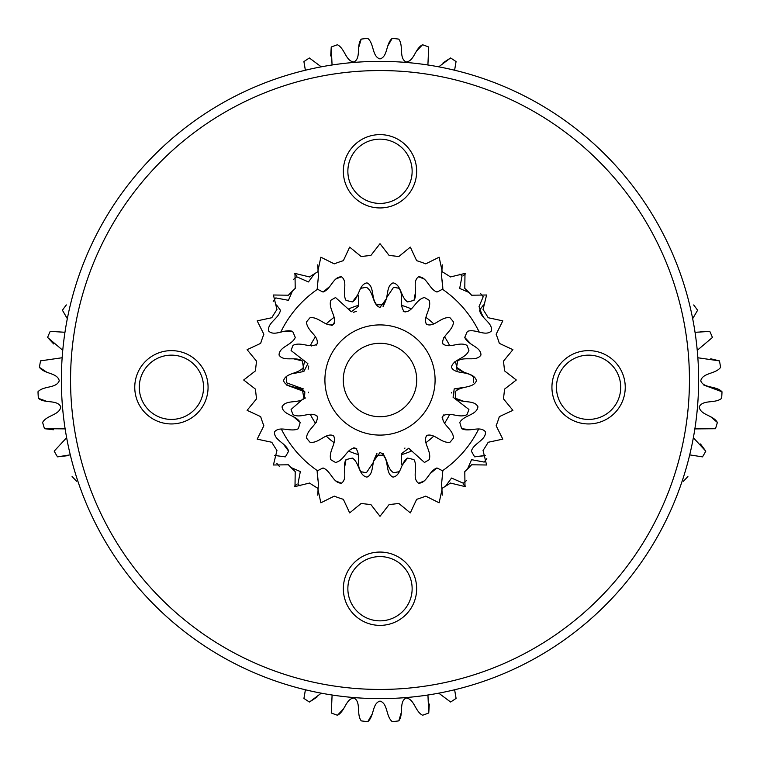 <?xml version="1.0" encoding="UTF-8"?>
<svg xmlns="http://www.w3.org/2000/svg" width="760" height="760" viewBox="0 0 760 760"><rect width="100%" height="100%" fill="white"/><g stroke="black" fill="none" stroke-linecap="round" stroke-linejoin="round"><path stroke-width="1.14" d="M62.149 357.741L40.565 360.848A133.484 133.484 0 0 0 39.425 367.337C44.488 374.186 57.37 372.609 59.251 380.741C56.287 388.626 43.747 385.548 38 391.742A133.484 133.484 0 0 0 38.38 398.306L46.778 401.394M65.141 428.877L44.508 428.688A133.484 133.484 0 0 1 42.626 422.389C46.787 415.045 59.698 415.14 60.762 406.78C57.057 399.304 44.887 403.816 38.38 398.306M70.29 454.841L57.484 456.845A133.484 133.484 0 0 1 54.188 451.136L66.642 437.693M72.076 476.453A133.484 133.484 0 0 0 76.589 481.241M276.498 304.969A133.484 133.484 0 0 1 280.43 310.251C279.034 318.573 266.865 322.895 268.726 331.123C274.759 336.87 284.648 328.481 292.647 331.426A133.484 133.484 0 0 1 295.26 337.469C291.973 345.249 279.138 346.645 279.053 355.072C283.603 362.064 295.165 356.174 302.262 360.886A133.484 133.484 0 0 1 303.411 367.374C298.423 374.186 285.608 372.59 283.575 380.769C286.397 388.616 299.003 385.558 304.827 391.78A133.484 133.484 0 0 1 304.447 398.344C298.015 403.826 285.922 399.313 282.055 406.809C282.986 415.102 295.963 415.026 300.19 422.427A133.484 133.484 0 0 1 298.309 428.726C290.795 432.573 280.06 425.401 274.569 431.794C273.562 440.078 286.206 443.004 288.62 451.174A133.484 133.484 0 0 1 285.323 456.874L274.512 455.43M39.425 367.337L46.883 372.276M64.971 332.272L50.188 331.388A133.484 133.484 0 0 0 47.586 337.43L53.694 343.957M66.348 304.94A133.484 133.484 0 0 0 62.415 310.222L66.861 317.974M292.647 331.426L283.708 331.388M302.262 360.886L293.569 358.796M304.827 391.78L286.653 385.073M300.19 422.427L293.36 416.651M288.62 451.174L283.309 443.983M57.484 456.845L66.367 455.838M44.508 428.688L53.39 429.761M62.766 350.284L47.586 337.43M67.336 318.649L62.415 310.222M380 343.273A36.727 36.727 0 0 1 416.727 380A36.727 36.727 0 0 1 380 416.727A36.727 36.727 0 0 1 343.273 380A36.727 36.727 0 0 1 380 343.273M380 435.09A55.09 55.09 0 0 1 324.909 380A55.09 55.09 0 0 1 380 324.909A55.09 55.09 0 0 1 435.09 380A55.09 55.09 0 0 1 380 435.09M361.048 288.277A93.66 93.66 0 0 1 366.443 287.327C374.081 291.983 372.096 304.627 380 307.477L385.709 299.659M293.578 373.512L303.876 371.45L307.885 363.641L291.089 350.55A93.66 93.66 0 0 1 292.961 345.41C300.798 341.231 310.517 348.897 317.081 343.928C319.133 335.702 306.698 330.98 306.527 321.917A93.66 93.66 0 0 1 310.042 317.727C318.829 316.483 325.346 327.009 333.212 324.587C337.953 317.556 327.883 308.873 330.819 300.295A93.66 93.66 0 0 1 335.559 297.549L351.281 311.78L358.349 306.423L358.72 295.555M286.377 377.264A93.66 93.66 0 0 0 286.377 382.736L302.204 388.541L303.924 398.582M373.683 461.89L366.443 472.673A93.66 93.66 0 0 1 361.048 471.722C355.575 464.73 361.427 453.824 355.404 448.229C346.94 447.64 344.46 460.702 335.559 462.45A93.66 93.66 0 0 1 330.819 459.705C328.073 451.269 337.298 443.023 333.555 435.698C325.802 432.25 319 443.678 310.042 442.272A93.66 93.66 0 0 1 306.527 438.083C306.822 429.21 318.316 424.622 317.309 416.452C311.201 410.562 300.903 418.969 292.961 414.589A93.66 93.66 0 0 1 291.089 409.45L302.926 399.019M398.952 471.722A93.66 93.66 0 0 1 393.556 472.673C385.918 468.017 387.904 455.373 380 452.523L374.291 460.341M473.623 382.736A93.66 93.66 0 0 0 473.623 377.264C467.656 370.433 455.107 374.813 451.383 367.184C453.226 359.166 465.595 358.786 468.91 350.55A93.66 93.66 0 0 0 467.039 345.41C459.097 341.031 448.799 349.438 442.7 343.548C441.683 335.378 453.178 330.79 453.483 321.917A93.66 93.66 0 0 0 449.958 317.727C440.999 316.322 434.197 327.75 426.445 324.301C422.702 316.977 431.927 308.731 429.181 300.295A93.66 93.66 0 0 0 424.441 297.549C415.54 299.298 413.06 312.36 404.595 311.771C398.572 306.175 404.424 295.269 398.952 288.277A93.66 93.66 0 0 0 393.556 287.327L386.317 298.11M401.29 464.445L401.651 453.577L408.719 448.219L424.441 462.45A93.66 93.66 0 0 0 429.181 459.705C432.117 451.126 422.047 442.443 426.787 435.413C434.653 432.991 441.17 443.517 449.958 442.272A93.66 93.66 0 0 0 453.483 438.083C453.302 429.02 440.866 424.298 442.918 416.072C449.483 411.103 459.202 418.769 467.039 414.589A93.66 93.66 0 0 0 468.91 409.45L453.083 397.252L454.204 388.901L464.027 387.362M375.535 457.558A77.681 77.681 0 0 1 375.012 457.52L376.95 453.33M383.087 453.359L384.987 457.52A77.681 77.681 0 0 1 384.427 457.558M410.562 450.053L411.207 451.136A77.681 77.681 0 0 1 401.822 454.556L401.764 454.262M404.443 448.276L405.013 448.077M449.635 414.438A77.681 77.681 0 0 1 444.638 423.092L444.41 422.902M442.149 417.515L443.868 414.741M451.354 392.977L451.459 392.369M455.952 388.559L457.216 388.55M456.646 367.374A77.681 77.681 0 0 1 457.216 371.459L456.912 371.459M451.487 367.792L451.383 367.184M454.299 362.064L455.477 361.627A77.681 77.681 0 0 1 456.617 367.194M443.688 337.734L444.638 336.917A77.681 77.681 0 0 1 449.635 345.562L449.359 345.667M443.004 344.08L442.7 343.548M425.391 318.506L426.008 317.404A77.681 77.681 0 0 1 433.656 323.827L433.428 324.016M401.831 305.444A77.681 77.681 0 0 1 411.207 308.864L411.065 309.12M405.166 311.99L403.123 311.068M401.622 306.688L401.822 305.444M384.465 302.442A77.681 77.681 0 0 1 384.987 302.48L383.059 306.669M349.438 309.947L348.802 308.864A77.681 77.681 0 0 1 358.178 305.444L358.235 305.738M356.506 311.315L353.409 312.331M334.428 323.494L331.873 325.508M327.322 324.624L326.344 323.827M311.552 345.981L310.365 345.562A77.681 77.681 0 0 1 315.362 336.908L315.59 337.098M317.385 343.406L316.141 345.258M303.382 367.194A77.681 77.681 0 0 1 304.522 361.617L304.808 361.722M308.769 366.006L308.104 369.198M303.069 390.744A77.681 77.681 0 0 1 302.793 388.541L303.088 388.541M308.512 392.207L308.617 392.815M305.7 397.936L304.522 398.373A77.681 77.681 0 0 1 304.466 398.116M316.322 422.265L315.362 423.082A77.681 77.681 0 0 1 310.365 414.438L310.65 414.333M317.005 415.919L317.309 416.452M334.609 441.493L333.991 442.595A77.681 77.681 0 0 1 326.344 436.173L326.572 435.983M358.178 454.556A77.681 77.681 0 0 1 348.792 451.136L348.935 450.88M353.846 447.716L356.877 448.932M442.491 289.247A110.19 110.19 0 0 1 479.028 331.673M478.619 429.153A110.19 110.19 0 0 1 442.491 470.753M424.479 480.814A110.19 110.19 0 0 1 418.608 483.198M341.392 483.198A110.19 110.19 0 0 1 335.464 480.785M466.611 480.443A132.63 132.63 0 0 1 463.305 483.208L451.544 478.049L445.55 486.229M486.799 458.651A132.63 132.63 0 0 1 484.177 462.08L471.561 459.676L467.542 468.977M480.443 293.388A132.63 132.63 0 0 1 483.208 296.704L479.037 306.603L482.049 314.858M459.876 274.123A132.63 132.63 0 0 1 462.08 275.823L459.676 288.439L468.986 292.457M276.792 463.296A132.63 132.63 0 0 0 279.556 466.611M291.023 467.542L300.323 471.561L297.92 484.177A132.63 132.63 0 0 0 300.124 485.877M292.457 291.023L288.439 300.323L275.823 297.92A132.63 132.63 0 0 0 273.21 301.349M314.459 273.771L308.465 281.951L296.704 276.792A132.63 132.63 0 0 0 293.388 279.556M302.793 371.45A77.681 77.681 0 0 1 303.344 367.422M326.353 323.817A77.681 77.681 0 0 1 334.001 317.404M375.012 302.48A77.681 77.681 0 0 1 375.573 302.442M457.206 388.55A77.681 77.681 0 0 1 456.94 390.706M433.656 436.183A77.681 77.681 0 0 1 425.999 442.595M317.509 470.753A110.19 110.19 0 0 1 281.399 429.181M280.962 331.712A110.19 110.19 0 0 1 317.509 289.247M335.521 279.186A110.19 110.19 0 0 1 341.392 276.801M418.608 276.801A110.19 110.19 0 0 1 424.536 279.214M70.556 380A309.444 309.444 0 0 0 380 689.443A309.444 309.444 0 0 0 689.443 380A309.444 309.444 0 0 0 380 70.556A309.444 309.444 0 0 0 70.556 380M698.63 380A318.63 318.63 0 0 1 380 698.63A318.63 318.63 0 0 1 61.37 380A318.63 318.63 0 0 1 380 61.37A318.63 318.63 0 0 1 698.63 380M625.242 387.286A36.66 36.66 0 0 0 588.591 350.626A36.66 36.66 0 0 0 551.931 387.286A36.66 36.66 0 0 0 588.591 423.947A36.66 36.66 0 0 0 625.242 387.286M208.069 387.286A36.66 36.66 0 0 0 171.418 350.626A36.66 36.66 0 0 0 134.757 387.286A36.66 36.66 0 0 0 171.418 423.947A36.66 36.66 0 0 0 208.069 387.286M416.66 171.285A36.66 36.66 0 0 0 380 134.625A36.66 36.66 0 0 0 343.339 171.285A36.66 36.66 0 0 0 380 207.945A36.66 36.66 0 0 0 416.66 171.285M416.66 588.715A36.66 36.66 0 0 0 380 552.054A36.66 36.66 0 0 0 343.339 588.715A36.66 36.66 0 0 0 380 625.375A36.66 36.66 0 0 0 416.66 588.715M256.595 398.762L247.105 410.334L260.67 416.641A124.82 124.82 0 0 0 263.863 425.752L257.184 439.147L271.823 442.272A124.82 124.82 0 0 0 276.953 450.452L273.419 464.997L288.392 464.787A124.82 124.82 0 0 0 295.212 471.608L295.003 486.581L309.558 483.046A124.82 124.82 0 0 0 317.727 488.176L320.853 502.816L334.248 496.137A124.82 124.82 0 0 0 343.358 499.329L349.666 512.895L361.238 503.405A124.82 124.82 0 0 0 370.832 504.488L380 516.315L389.167 504.488A124.82 124.82 0 0 0 398.762 503.405L410.334 512.895L416.641 499.329A124.82 124.82 0 0 0 425.752 496.137L439.147 502.816L442.272 488.176A124.82 124.82 0 0 0 450.452 483.046L464.997 486.581L464.787 471.608A124.82 124.82 0 0 0 471.608 464.787L486.581 464.997L483.046 450.452A124.82 124.82 0 0 0 488.176 442.272L502.816 439.147L496.137 425.752A124.82 124.82 0 0 0 499.329 416.641L512.905 410.334L503.405 398.762A124.82 124.82 0 0 0 504.488 389.167L516.315 380L504.488 370.832A124.82 124.82 0 0 0 503.405 361.238L512.905 349.666L499.329 343.358A124.82 124.82 0 0 0 496.137 334.248L502.816 320.853L488.176 317.727A124.82 124.82 0 0 0 483.046 309.548L486.581 295.003L471.608 295.212A124.82 124.82 0 0 0 464.787 288.392L464.997 273.419L450.452 276.953A124.82 124.82 0 0 0 442.272 271.823L439.147 257.184L425.752 263.863A124.82 124.82 0 0 0 416.641 260.67L410.334 247.105L398.762 256.595A124.82 124.82 0 0 0 389.167 255.512L380 243.684L370.832 255.512A124.82 124.82 0 0 0 361.238 256.595L349.666 247.105L343.358 260.67A124.82 124.82 0 0 0 334.248 263.863L320.853 257.184L317.727 271.823A124.82 124.82 0 0 0 309.558 276.953L295.003 273.419L295.212 288.392A124.82 124.82 0 0 0 288.392 295.212L273.419 295.003L276.953 309.548A124.82 124.82 0 0 0 271.823 317.727L257.184 320.853L263.863 334.248A124.82 124.82 0 0 0 260.67 343.358L247.105 349.666L256.595 361.238A124.82 124.82 0 0 0 255.512 370.832L243.684 380L255.512 389.167A124.82 124.82 0 0 0 256.595 398.762M412.138 588.715A32.138 32.138 0 0 0 380 556.577A32.138 32.138 0 0 0 347.861 588.715A32.138 32.138 0 0 0 380 620.853A32.138 32.138 0 0 0 412.138 588.715M465.481 486.181A133.484 133.484 0 0 0 463.239 484.358M317.756 495.178L318.392 483.806L317.148 470.943A133.484 133.484 0 0 1 323.038 467.989C330.99 470.81 333.137 483.55 341.553 483.141C348.27 478.192 341.715 466.991 345.999 459.629A133.484 133.484 0 0 1 352.412 458.109C359.499 462.688 358.653 475.57 366.938 477.118C374.613 473.851 370.823 461.443 376.694 455.269A133.484 133.484 0 0 1 383.268 455.269C389.12 461.358 385.32 473.698 393.024 477.118C401.251 475.703 400.416 462.764 407.55 458.099A133.484 133.484 0 0 1 413.962 459.619C418.237 466.897 411.702 478.03 418.409 483.132C426.74 483.654 428.916 470.867 436.933 467.979A133.484 133.484 0 0 1 442.814 470.934L441.598 483.702L442.244 495.178M296.733 484.386A133.484 133.484 0 0 0 294.519 486.181M438.748 693.167L450.594 702.003A133.484 133.484 0 0 0 456.095 698.392L454.623 689.767M332.101 695.001L331.284 712.994A133.484 133.484 0 0 0 337.469 715.245C345.097 711.445 345.781 698.487 354.103 698.041C361.361 702.335 356.165 714.153 361.256 720.879A133.484 133.484 0 0 0 367.792 721.639C374.347 716.186 372.02 703.428 380.019 701.072C388.065 703.57 385.728 716.271 392.245 721.639A133.484 133.484 0 0 0 398.781 720.879C403.892 714.058 398.687 702.173 405.925 698.031C414.333 698.611 414.988 711.503 422.57 715.236A133.484 133.484 0 0 0 428.754 712.984L429.305 704.054M398.781 720.879L401.375 712.319M367.792 721.639L372.295 713.915M337.469 715.245L343.624 708.767M305.416 689.776L303.933 698.411A133.484 133.484 0 0 0 309.434 702.031L316.92 697.139M317.148 470.943L317.642 479.873M345.999 459.629L344.423 468.426M407.55 458.099L402.192 465.253M436.933 467.979L430.065 473.698M427.937 695.001L428.754 712.984M321.29 693.167L309.434 702.031M294.519 273.819A133.484 133.484 0 0 0 296.761 275.642M442.244 264.822L441.608 276.194L442.852 289.056A133.484 133.484 0 0 1 436.971 292.011C429.01 289.19 426.863 276.45 418.447 276.858C411.73 281.808 418.285 293.008 414 300.371A133.484 133.484 0 0 1 407.588 301.891C400.501 297.312 401.346 284.43 393.062 282.881C385.387 286.149 389.187 298.556 383.315 304.731A133.484 133.484 0 0 1 376.732 304.731C370.889 298.642 374.68 286.301 366.976 282.881C358.748 284.297 359.584 297.236 352.45 301.901A133.484 133.484 0 0 1 346.037 300.38C341.762 293.103 348.298 281.969 341.591 276.868C333.26 276.345 331.084 289.132 323.066 292.02A133.484 133.484 0 0 1 317.186 289.066L318.402 276.298L317.756 264.822M463.277 275.614A133.484 133.484 0 0 0 465.481 273.819M321.252 66.832L309.405 57.997A133.484 133.484 0 0 0 303.905 61.607L305.377 70.234M427.899 64.999L428.716 47.006A133.484 133.484 0 0 0 422.531 44.755C414.903 48.554 414.228 61.512 405.897 61.959C398.639 57.665 403.835 45.847 398.743 39.121A133.484 133.484 0 0 0 392.207 38.361C385.652 43.814 387.99 56.572 379.981 58.928C371.934 56.43 374.272 43.728 367.755 38.361A133.484 133.484 0 0 0 361.219 39.121C356.108 45.942 361.313 57.826 354.074 61.968C345.667 61.389 345.012 48.497 337.43 44.764A133.484 133.484 0 0 0 331.246 47.016L330.695 55.945M361.219 39.121L358.625 47.68M392.207 38.361L387.704 46.084M422.531 44.755L416.375 51.233M454.594 70.224L456.066 61.588A133.484 133.484 0 0 0 450.566 57.969L443.08 62.861M442.852 289.056L442.358 280.126M414 300.371L415.577 291.574M352.45 301.901L357.808 294.747M323.066 292.02L329.935 286.301M332.063 64.999L331.246 47.016M438.71 66.832L450.566 57.969M483.522 304.94A133.484 133.484 0 0 0 479.588 310.222C481.042 318.62 493.259 322.99 491.292 331.094C485.099 336.813 475.276 328.434 467.362 331.388A133.484 133.484 0 0 0 464.759 337.43C468.103 345.268 480.994 346.702 480.956 355.043C476.254 362.035 464.759 356.155 457.738 360.848A133.484 133.484 0 0 0 456.599 367.337C461.662 374.186 474.544 372.609 476.425 380.741C473.461 388.626 460.921 385.548 455.173 391.742A133.484 133.484 0 0 0 455.553 398.306L463.952 401.394M485.469 455.401L474.658 456.845A133.484 133.484 0 0 1 471.361 451.136C473.717 443.033 486.305 440.154 485.412 431.775C480.082 425.353 469.291 432.544 461.681 428.688A133.484 133.484 0 0 1 459.8 422.389C463.961 415.045 476.872 415.14 477.935 406.78C474.23 399.304 462.061 403.816 455.553 398.306M683.382 481.27A133.484 133.484 0 0 0 687.895 476.482M693.357 437.731L705.793 451.174A133.484 133.484 0 0 1 702.496 456.874L689.7 454.879M697.851 357.77L719.444 360.886A133.484 133.484 0 0 1 720.584 367.374C715.597 374.186 702.781 372.59 700.748 380.769C703.57 388.616 716.176 385.558 722 391.78A133.484 133.484 0 0 1 721.62 398.344C715.198 403.826 703.095 399.313 699.228 406.809C700.159 415.102 713.136 415.026 717.364 422.427A133.484 133.484 0 0 1 715.483 428.726L694.849 428.906M456.599 367.337L464.056 372.276M464.759 337.43L470.867 343.957M479.588 310.222L484.034 317.974M697.243 350.322L712.433 337.469A133.484 133.484 0 0 0 709.821 331.426L700.881 331.388M719.444 360.886L710.742 358.796M692.673 318.697L697.604 310.251A133.484 133.484 0 0 0 693.671 304.969M722 391.78L703.827 385.073M717.364 422.427L710.543 416.651M705.793 451.174L700.482 443.983M474.658 456.845L483.541 455.838M461.681 428.688L470.563 429.761M695.039 332.31L709.821 331.426M620.73 387.286A32.138 32.138 0 0 0 588.591 355.148A32.138 32.138 0 0 0 556.453 387.286A32.138 32.138 0 0 0 588.591 419.425A32.138 32.138 0 0 0 620.73 387.286M203.556 387.286A32.138 32.138 0 0 0 171.418 355.148A32.138 32.138 0 0 0 139.28 387.286A32.138 32.138 0 0 0 171.418 419.425A32.138 32.138 0 0 0 203.556 387.286M412.138 171.285A32.138 32.138 0 0 0 380 139.147A32.138 32.138 0 0 0 347.861 171.285A32.138 32.138 0 0 0 380 203.423A32.138 32.138 0 0 0 412.138 171.285"/></g></svg>
